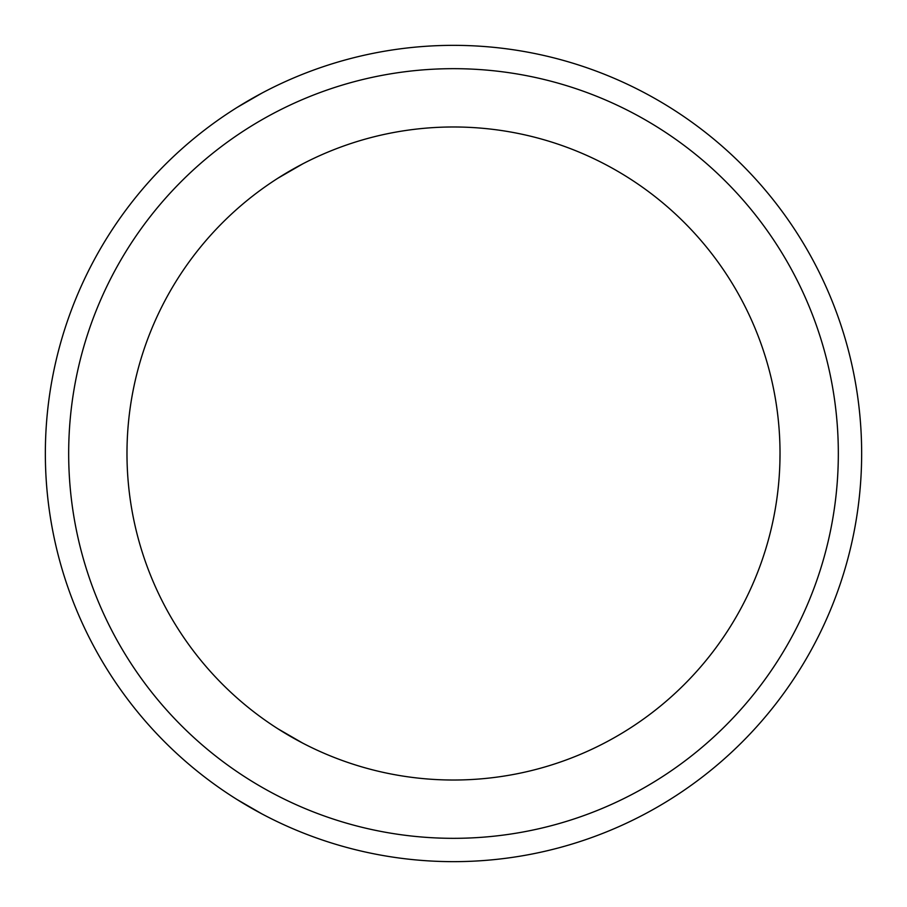 <?xml version="1.0" encoding="UTF-8"?>
<svg xmlns="http://www.w3.org/2000/svg" width="907" height="907" viewBox="0 0 907 907"><rect width="100%" height="100%" fill="white"/><g stroke="black" fill="none" stroke-linecap="round" stroke-linejoin="round"><path stroke-width="1.36" d="M237.135 799.577L261.964 813.919L237.135 799.577M861.65 453.5C861.378 434.997 861.378 434.997 861.65 453.5A408.15 408.15 0 0 1 453.5 861.65A408.15 408.15 0 0 1 45.35 453.5A408.15 408.15 0 0 1 453.5 45.35A408.15 408.15 0 0 1 861.65 453.5L861.616 459.146M277.984 728.831L302.813 743.173L277.984 728.831M302.813 163.827L277.984 178.169L302.813 163.827M237.135 107.423L261.964 93.081L237.135 107.423M779.861 443.183L779.703 439.158M780.02 453.5C779.68 434.997 779.68 434.997 780.02 453.5A326.52 326.52 0 0 1 453.5 780.02A326.52 326.52 0 0 1 126.98 453.5A326.52 326.52 0 0 1 453.5 126.98A326.52 326.52 0 0 1 780.02 453.5C779.68 472.003 779.68 472.003 780.02 453.5L779.873 463.409M453.5 838.329A384.829 384.829 0 0 1 68.671 453.5A384.829 384.829 0 0 1 453.5 68.671A384.829 384.829 0 0 1 838.329 453.5A384.829 384.829 0 0 1 453.5 838.329M779.703 467.842L779.861 463.647"/></g></svg>
